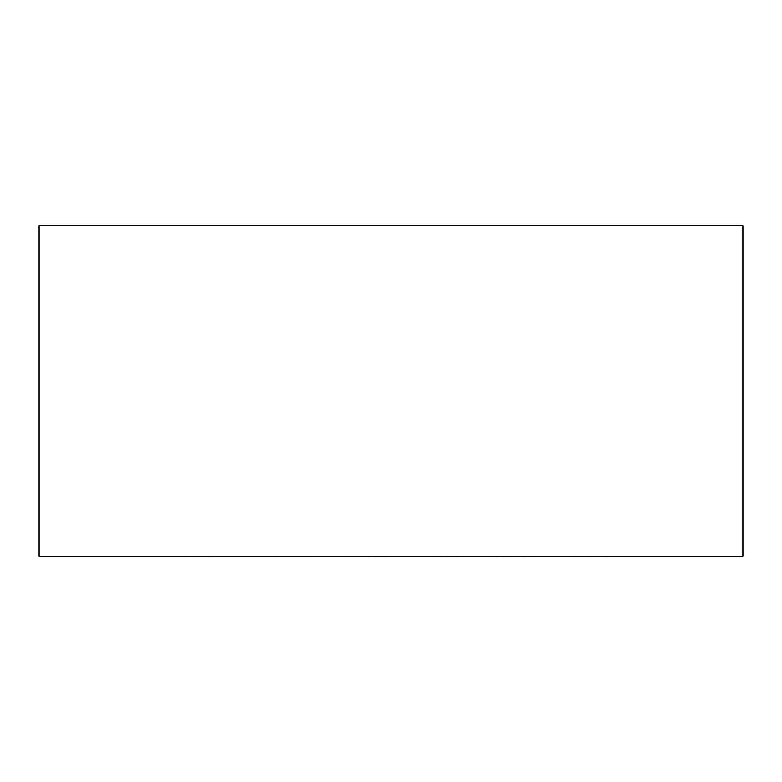<?xml version="1.0" encoding="UTF-8"?>
<svg xmlns="http://www.w3.org/2000/svg" width="782" height="782" viewBox="0 0 782 782"><rect width="100%" height="100%" fill="white"/><g stroke="black" fill="none" stroke-linecap="round" stroke-linejoin="round"><path stroke-width="0.59" stroke-dasharray="3.91 2.93" d="M625.395 556.295L503.325 556.295M389.739 556.295L445.642 556.295L389.739 556.295M299.056 556.295L268.021 556.08L299.056 556.295M39.1 556.295L742.9 556.295L742.9 225.724L39.1 225.744L39.1 556.295M260.298 556.295L208.872 556.08L260.298 556.295M369.231 556.295L308.431 556.295L369.231 556.08M308.44 556.295L379.984 556.295M505.583 556.295L453.775 556.295L505.583 556.295M193.721 556.295L140.408 556.295L193.721 556.08M323.513 556.295L283.143 556.295M308.44 556.08L379.984 556.08M400.159 556.08L435.242 556.08L400.159 556.08M400.159 556.295L435.242 556.295L400.159 556.295M389.739 556.08L445.642 556.08L389.739 556.08M496.208 556.08L453.775 556.08L496.208 556.08M464.195 556.08L496.482 556.08L464.195 556.08M464.195 556.295L496.482 556.295L464.195 556.295M529.218 556.295L562.493 556.295L529.218 556.295M529.218 556.08L562.493 556.08L529.218 556.08M528.612 556.08L573.079 556.08L528.612 556.08M283.143 556.08L274.238 556.295M274.238 556.08L317.218 556.295M317.218 556.08L321.412 556.295M321.412 556.08L340.287 556.295M340.287 556.08L384.842 556.295M384.842 556.08L389.563 556.295M389.563 556.08L443.032 556.295M443.032 556.08L491.252 556.295M491.252 556.08L391.127 556.295M391.127 556.08L347.1 556.295M347.1 556.08L342.907 556.295M342.907 556.08L323.513 556.08M503.325 556.08L403.727 556.295M403.727 556.08L524.702 556.295M524.702 556.08L549.365 556.295M549.365 556.08L476.991 556.295M476.991 556.08L491.331 556.295M491.331 556.08L563.675 556.295M563.675 556.08L588.514 556.295M588.514 556.08L516.491 556.295M516.491 556.08L528.573 556.295M528.573 556.08L600.371 556.295M600.371 556.08L625.395 556.08M39.1 225.724L241.706 225.724L39.1 225.724"/><path stroke-width="1.17" d="M742.9 556.295L39.1 556.295L39.1 225.744L241.706 225.744L39.1 225.724L742.9 225.724L540.294 225.744L742.9 225.744L742.9 556.295"/></g></svg>
